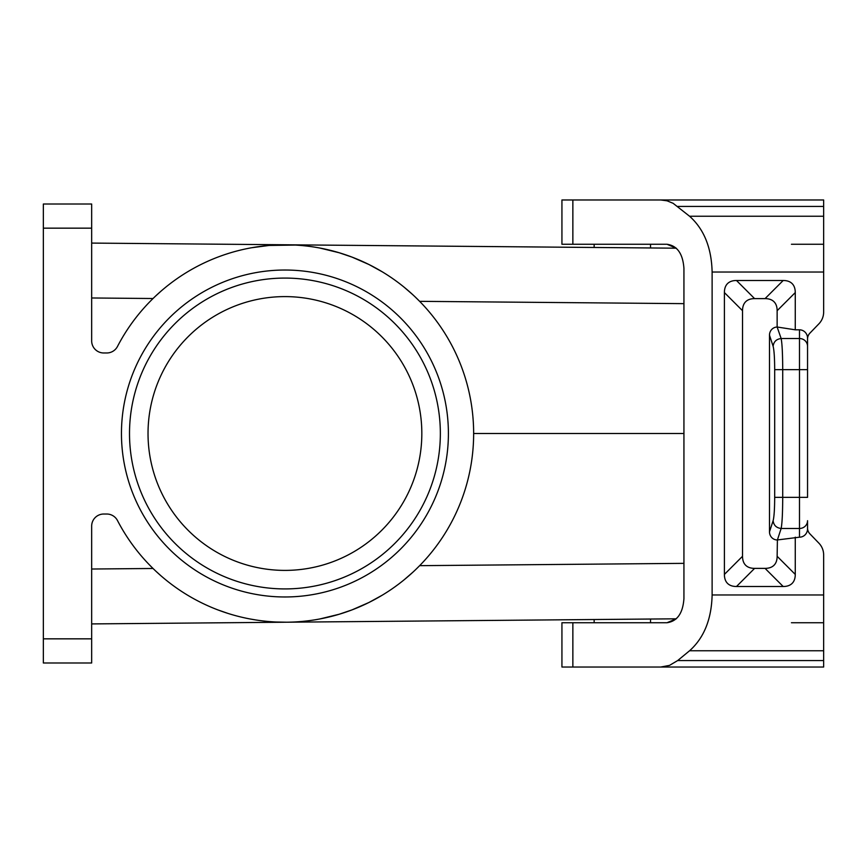 <?xml version="1.0" encoding="UTF-8"?>
<svg xmlns="http://www.w3.org/2000/svg" width="867" height="867" viewBox="0 0 867 867"><rect width="100%" height="100%" fill="white"/><g stroke="black" fill="none" stroke-linecap="round" stroke-linejoin="round"><path stroke-width="1.3" d="M91.664 243.085L676.26 248.19L667.016 244.266C677.268 245.719 682.903 253.782 683.933 268.423L683.933 598.577C682.903 613.218 677.268 621.281 667.016 622.734L676.26 618.81L91.664 623.915M43.35 228.162L43.35 204.005L91.664 204.005L91.664 340.894A12.084 12.084 0 0 0 103.747 352.977L106.76 352.977A12.084 12.084 0 0 0 117.479 346.464A188.713 188.713 0 0 1 404.087 287.161A188.713 188.713 0 0 1 404.087 579.839A188.713 188.713 0 0 1 117.479 520.536A12.084 12.084 0 0 0 106.76 514.023L103.747 514.023A12.084 12.084 0 0 0 91.664 526.106L91.664 662.995L43.35 662.995L43.35 228.162L91.664 228.162M791.441 244.266L823.65 244.266M823.65 301.207L823.65 312.001A16.668 16.105 -90 0 1 818.936 323.792L809.908 333.134A8.334 8.052 -90 0 0 807.545 339.03L807.545 369.635L799.493 369.635L799.493 537.182A8.334 8.052 -90 0 0 807.545 528.848L807.545 520.699A8.052 7.781 180 0 1 799.493 528.48L781.145 528.48L777.406 539.946L799.493 537.182M823.65 565.793L823.65 554.999A16.668 16.105 -90 0 0 818.936 543.208L809.908 533.866A8.334 8.052 -90 0 1 807.545 527.97L807.545 520.699M807.545 339.03A8.334 8.052 90 0 1 809.908 333.134L818.936 323.792M791.441 622.734L823.65 622.734M284.929 270.027A163.473 163.473 0 0 0 121.456 433.5A163.473 163.473 0 0 0 284.929 596.973A163.473 163.473 0 0 0 448.402 433.5A163.473 163.473 0 0 0 284.929 270.027M683.933 433.5L473.642 433.5M284.929 278.079A155.421 155.421 0 0 0 129.508 433.5A155.421 155.421 0 0 0 284.929 588.921A155.421 155.421 0 0 0 440.349 433.5A155.421 155.421 0 0 0 284.929 278.079M284.929 296.601A136.899 136.899 0 0 0 148.029 433.5A136.899 136.899 0 0 0 284.929 570.399A136.899 136.899 0 0 0 421.828 433.5A136.899 136.899 0 0 0 284.929 296.601M251.701 247.734L269.117 245.448L295.354 245.068M319.977 248.07L339.138 252.741L352.013 257.109L368.898 264.489L382.098 271.729M404.271 287.313L412.486 294.422M415.391 297.143L419.639 301.337L683.933 303.645M650.521 619.038L622.333 619.276L650.521 619.038L650.521 622.734M683.933 563.355L419.639 565.663L416.106 569.175M413.223 571.906L404.271 579.687M382.098 595.271L368.898 602.511L352.013 609.891L339.138 614.259L319.977 618.93L339.138 614.259L352.013 609.891L368.898 602.511L381.285 595.759M590.124 667.026L561.935 667.026L561.935 622.734L667.016 622.734M670.224 667.026L659.744 667.026M823.65 554.999L823.65 667.026L572.859 667.026L572.859 622.734M823.65 216.241L689.568 216.241L673.128 203.311L667.059 200.819L660.773 199.974L823.65 199.974L823.65 312.001M823.65 594.968L712.121 594.968L712.121 272.032C711.525 247.734 704.015 229.137 689.568 216.241M818.936 543.208L809.908 533.866M795.267 537.182L795.267 574.42L777.135 556.289L777.406 539.946M807.545 346.301A8.052 7.781 180 0 0 799.493 338.52L799.493 329.818A8.334 8.052 -90 0 1 807.545 338.152L807.545 497.365L774.686 497.365C774.632 509.189 774.101 516.97 773.126 520.699C773.711 525.315 776.388 527.905 781.145 528.48C782.132 523.495 782.652 513.134 782.717 497.365L782.717 369.635C782.652 353.866 782.132 343.495 781.145 338.52L777.135 327.022L777.135 310.711A63.92 24.157 135 0 0 765.052 298.627L754.615 298.627A63.92 24.157 45 0 0 742.531 310.711L742.531 556.289L724.4 574.42A63.92 24.157 -45 0 0 736.484 586.504L783.183 586.504A63.92 24.157 -135 0 0 795.267 574.42M724.4 574.42L724.4 292.58A63.92 24.157 -135 0 1 736.484 280.496L783.183 280.496L765.052 298.627M799.493 329.818L795.267 329.818L795.267 292.58A63.92 24.157 -45 0 0 783.183 280.496M742.531 556.289A63.92 24.157 135 0 0 754.615 568.373L765.052 568.373A63.92 24.157 45 0 0 777.135 556.289M773.126 520.699L769.484 531.839A8.367 8.052 108.1 0 0 777.135 539.978M769.484 531.839L769.484 335.161A8.367 8.052 71.9 0 1 777.135 327.022M777.406 327.054L795.267 329.818M781.145 338.52C776.388 339.095 773.711 341.685 773.126 346.301C774.101 350.03 774.632 357.811 774.686 369.635L799.493 369.635L799.493 338.52L781.145 338.52M590.124 199.974L561.935 199.974L561.935 244.266L667.016 244.266M670.224 199.974L659.744 199.974M823.65 660.556L677.68 660.556L669.53 665.379L660.773 667.026M677.68 660.556L689.568 650.759C704.015 637.863 711.525 619.266 712.121 594.968M660.773 199.974L572.859 199.974L572.859 244.266M155.93 571.245L160.287 575.189M191.802 597.645L193.666 598.685L191.802 597.645M218.05 609.967L228.324 613.533L218.05 609.967M249.956 618.951L256.047 619.992L249.956 618.951M286.576 622.213L276.096 622.007M228.324 253.467L225.745 254.302M193.666 268.315L191.802 269.355L193.666 268.315M160.287 291.811L155.93 295.755M43.35 638.838L91.664 638.838M823.65 272.032L712.121 272.032M783.183 586.504L765.052 568.373M754.615 568.373L736.484 586.504M774.686 497.365L774.686 369.635M795.267 292.58L777.135 310.711M754.615 298.627L736.484 280.496M742.531 310.711L724.4 292.58M773.126 346.301L769.484 335.161M677.68 206.444L823.65 206.444M823.65 650.759L689.568 650.759M91.664 569.023L153.047 568.481M91.664 297.977L153.047 298.519M594.155 622.734L594.155 619.526M650.521 247.962L650.521 244.266M594.155 247.474L594.155 244.266"/></g></svg>
